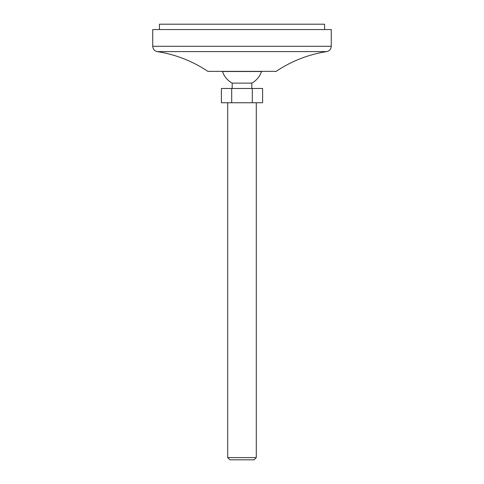 <?xml version="1.0" encoding="UTF-8"?>
<svg xmlns="http://www.w3.org/2000/svg" width="484" height="484" viewBox="0 0 484 484"><rect width="100%" height="100%" fill="white"/><g stroke="black" fill="none" stroke-linecap="round" stroke-linejoin="round"><path stroke-width="0.73" d="M221.388 88.469L221.388 102.753L262.612 102.753L262.612 88.469L221.388 88.469M227.716 102.753L227.716 457.61L256.284 457.61L256.284 102.753M222.501 71.511A20.528 20.528 0 0 0 232.181 83.115L251.819 83.115A20.528 20.528 0 0 0 261.499 71.511M232.181 83.115L232.181 88.469M256.284 457.61L254.094 459.8L229.906 459.8L227.716 457.61M221.847 71.511L262.153 71.511M208.35 71.511L207.854 71.36C192.438 61.069 175.583 54.48 157.276 51.594C154.463 50.941 152.95 49.18 152.738 46.301L331.262 46.301C331.05 49.18 329.537 50.941 326.724 51.594C308.417 54.48 291.556 61.063 276.146 71.36L275.65 71.511M152.738 46.301L152.738 29.554L331.262 29.554L331.262 46.301M159.43 29.554L159.43 24.2L324.57 24.2L324.57 29.554M252.309 88.469L252.309 102.753M231.691 88.469L231.691 102.753M207.854 71.36L276.146 71.36M157.276 51.594L326.724 51.594M251.819 83.115L251.819 88.469"/></g></svg>
